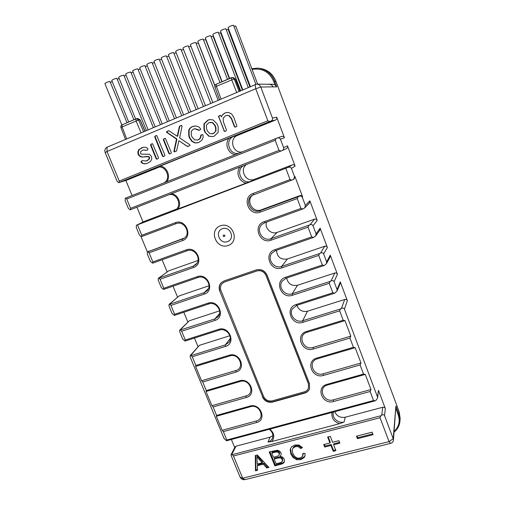 <?xml version="1.0" encoding="UTF-8"?>
<svg xmlns="http://www.w3.org/2000/svg" width="505" height="505" viewBox="0 0 505 505"><rect width="100%" height="100%" fill="white"/><g stroke="black" fill="none" stroke-linecap="round" stroke-linejoin="round"><path stroke-width="0.76" d="M124.299 75.984L126.143 75.403M128.712 121.989L111.756 80.44C112.773 79.487 114.465 78.786 116.844 78.338L133.894 119.748M162.174 123.845L139.683 67.758C140.756 66.755 142.479 66.029 144.853 65.599L167.414 121.623M169.257 120.846L146.785 64.539C147.87 63.516 149.606 62.79 151.973 62.361L174.515 118.618M183.567 114.78L161.12 58.031C162.244 56.977 163.992 56.238 166.36 55.821L188.857 112.533M188.763 46.744L190.985 46.372L212.738 102.408M203.629 40.009L205.699 39.68L221.884 81.778M233.985 26.247L235.728 26.02L257.638 84.133M242.735 89.694L220.432 31.108C221.708 29.915 223.526 29.132 225.88 28.76L248.189 87.378M229.63 78.439L212.839 34.555C214.095 33.38 215.9 32.604 218.261 32.225L240.595 90.603M211.141 36.6L213.129 36.297L229.308 78.578M196.174 43.386L198.314 43.032L214.859 85.85M181.409 50.083L183.567 49.597M190.789 111.712L168.361 54.742C169.503 53.675 171.258 52.93 173.625 52.52L196.098 109.465M152.472 63.207L154.461 62.639M155.136 126.831L132.632 70.959C133.692 69.968 135.409 69.254 137.783 68.813L160.363 124.615M121.85 124.956L104.888 83.559C105.886 82.618 107.578 81.924 109.951 81.469L127.02 122.715M131.275 72.821L133.15 72.24M117.375 79.127L119.18 78.546M135.611 119.01L118.669 77.303C119.698 76.337 121.402 75.63 123.776 75.182L146.393 130.536M176.39 117.823L153.93 61.294C155.035 60.259 156.771 59.527 159.144 59.104L181.661 115.588M159.63 59.956L161.663 59.401M174.099 53.397L176.213 52.873M205.383 105.526L182.987 48.101C184.167 47.003 185.935 46.245 188.302 45.848L210.73 103.26M214.909 85.635L197.815 41.372C199.027 40.236 200.813 39.472 203.174 39.081L220.022 82.58M226.316 29.726L228.146 29.473L249.823 86.683M250.354 86.462L228.071 27.636C229.371 26.43 231.195 25.641 233.55 25.275L255.858 84.209M218.703 33.172L220.609 32.894L242.305 89.871M222.105 81.684L205.301 37.976C206.539 36.821 208.331 36.051 210.692 35.666L227.515 79.348M212.757 102.401L190.372 44.749C191.572 43.632 193.352 42.874 195.713 42.477L218.122 100.129M198.061 108.632L175.652 51.434C176.807 50.349 178.568 49.604 180.935 49.193L203.389 106.372M166.839 56.686L168.91 56.143M145.358 66.433L147.309 65.858M148.142 129.798L125.631 74.14C126.673 73.162 128.384 72.455 130.757 72.007L153.356 127.588M110.494 82.252L112.261 81.671M138.294 69.639L140.207 69.059M126.679 138.9L122.077 126.919L138.654 120.026L136.514 118.707L135.965 118.858L136.053 120.903L141.028 132.809M220.969 98.923L216.399 86.311L234.181 78.906L232.237 77.517L231.359 77.688L231.656 79.739L236.63 92.282M240.008 90.849L235.191 78.963L233.19 77.562L235.16 79.026M143.546 131.748L138.654 120.026L140.175 119.874L137.89 118.549L140.018 119.862L144.897 131.174M285.817 168.354L290.059 179.578L253.062 193.478C241.308 197.423 248.883 216.803 260.271 212.113L297.237 198.572L298.202 196.698L260.081 210.686C251.301 214.391 243.978 200.46 252.09 195.416L293.613 179.389L294.554 176.693L291.435 168.411C290.817 167.212 289.756 166.858 288.241 167.344L136.4 225.268L136.287 227.439L139.456 235.059L141.261 236.7L176.075 223.683C184.35 220.111 191.61 233.815 183.921 238.417L147.99 251.818L149.089 252.835L182.463 240.614C193.51 237.097 185.897 218.229 175.197 222.743L141.798 235.292L137.499 224.927M286.31 148.64L286.468 148.571C287.484 147.933 287.825 147.031 287.49 145.85L295.097 166.107C294.516 164.933 293.607 164.51 292.363 164.845L254.526 179.294C246.112 182.98 238.903 169.648 246.547 164.46M243.625 165.596C234.869 170.261 241.983 185.171 251.042 181.232L175.323 209.966M136.4 225.268L144.72 221.222L176.415 209.12M394.102 432.11C397.669 429.162 399.625 425.425 399.973 420.911L398.956 414.296L395.895 406.083L393.225 438.7L384.532 415.621C383.983 414.58 383.049 414.435 381.723 415.186L380.884 415.754L232.275 454.67L233.468 455.996L380.031 417.73L380.884 415.754M259.267 68.295C267.145 69.261 272.687 73.572 275.9 81.223L399.139 411.739L400.143 418.304L399.973 420.911M252.09 69.406C262.101 67.834 269.323 71.862 273.767 81.488L275.017 84.846L276.778 86.86L274.663 81.179C271.419 73.465 265.832 69.116 257.891 68.143L251.812 68.68M269.822 121.503L267.846 120.783L119.268 181.036L119.186 182.482L270.813 121.131C272.264 120.443 272.82 119.426 272.485 118.088L260.788 87.024L272.997 86.873C272.245 85.143 270.964 84.247 269.152 84.19L268.957 84.272M242.248 151.885C232.938 153.968 228.55 138.585 237.596 135.384L275.515 120.045C276.671 119.439 277.068 118.486 276.721 117.185L284.429 137.695C283.842 136.508 282.926 136.085 281.683 136.438L277.352 137.985M280.969 151.039L282.181 150.54C283.45 149.783 283.917 148.798 283.589 147.58L280.433 139.191C279.808 137.972 278.728 137.594 277.188 138.042L125.663 198.074L126.73 199.002L275.206 140.27L279.025 150.37L130.599 208.325L130.492 209.701L280.969 151.039L279.025 150.37M294.112 179.029L294.92 176.434L302.647 196.95C302.059 195.751 301.125 195.321 299.856 195.643L261.167 209.853C252.677 213.445 245.304 200.226 252.885 194.936M266.514 222.105C264.38 228.178 271.248 234.793 277.188 232.395L314.533 219.151C315.758 218.848 316.648 219.271 317.209 220.407L309.874 200.851L305.38 205.44L302.306 197.266C301.693 196.085 300.645 195.757 299.156 196.275L298.202 196.698M276.5 250.284C277.093 257.026 280.73 259.917 287.427 258.977L324.709 246.244C325.933 245.96 326.823 246.377 327.379 247.507L320.126 228.184L316.073 233.828L313.031 225.754L317.209 220.407M286.657 278.002C288.008 283.823 291.637 286.234 297.54 285.243L334.771 273.016C335.989 272.744 336.873 273.167 337.422 274.278L330.257 255.189L326.634 261.868L323.629 253.895L327.379 247.507M296.921 305.298C298.808 310.215 302.35 312.185 307.539 311.206L344.707 299.471C345.925 299.212 346.809 299.635 347.352 300.74L340.275 281.872L337.062 289.561L334.095 281.683L337.422 274.278M339.657 310.853L340.559 308.927L302.678 320.757C295.892 323.225 288.595 314.886 292.319 308.915L296.719 305.361L334.638 293.235L332.833 292.793L296.063 304.565C284.378 307.861 291.587 326.312 302.924 322.297L339.657 310.853L343.198 320.22L306.484 331.495C294.819 334.632 301.946 352.869 313.264 349.012L349.933 338.066L353.431 347.32L316.78 358.095C305.14 361.088 312.178 379.103 323.484 375.404L360.09 364.945L363.543 374.085L326.956 384.381C315.335 387.228 322.291 405.035 333.578 401.488L370.121 391.495L373.536 400.528L226.827 440.006L226.505 440.789L375.24 400.812L376.092 400.25L377.607 397.959L377.513 396.981L344.429 309.129L347.352 300.74M377.607 397.959L378.466 390.321L385.334 408.589C384.804 407.516 383.92 407.087 382.695 407.289L345.199 417.231C340.231 418.007 336.747 416.164 334.746 411.695M268.123 84.266L268.931 84.202M267.625 84.259L268.098 84.19M232.275 454.67L231.088 454.62L231.214 455.712L240.109 477.111C241.182 479.119 242.817 479.965 245.026 479.643L390.624 443.358C392.303 442.86 393.243 441.812 393.445 440.209L395.895 406.083M395.983 408.842L398.211 414.807C400.307 421.252 398.956 426.782 394.159 431.409M244.685 71.502L244.155 71.735M237.06 74.797L236.637 74.98M229.485 78.067L229.163 78.206M236.895 75.668L237.325 75.485M244.42 72.423L244.95 72.196M275.017 84.846L272.87 84.24L269.436 84.196M249.066 83.06L248.309 82.687M240.563 84L240.14 84.184M240.834 84.714L240.424 84.89M273.028 86.961C272.283 85.225 270.996 84.329 269.184 84.278L256.931 84.12M393.445 440.209L393.225 438.7L389.058 441.623L242.703 478.222L233.468 455.996M119.268 181.036L107.003 151.513L255.745 88.754L260.788 87.024C259.974 85.143 258.585 84.177 256.628 84.12L107.085 147.201C105.04 148.35 104.409 150.168 105.191 152.649L117.053 181.175L118.757 182.69L119.186 182.482M222.351 283.349L224.775 281.834L256.925 270.882C261.047 269.935 264.09 271.4 266.066 275.282L308.422 383.554L308.467 388.074M308.366 383.712L265.977 275.389C264.001 271.501 260.959 270.036 256.837 270.983L224.668 281.941L222.206 283.494C220.414 285.521 219.991 287.882 220.956 290.577L263.585 396.431C265.466 400.055 268.389 401.519 272.353 400.819L304.326 391.836C306.346 391.217 307.722 389.967 308.46 388.092L308.422 383.554M304.824 392.776L304.692 393.105C307.084 392.379 308.713 390.902 309.578 388.673L309.451 383.548L267.05 275.099C264.727 270.529 261.135 268.799 256.287 269.916L224.1 280.9L221.228 282.699C219.094 285.091 218.596 287.875 219.732 291.063L262.562 396.583C264.772 400.844 268.205 402.561 272.87 401.74L304.824 392.776C307.109 392.082 308.707 390.687 309.609 388.585M221.228 282.699L221.442 282.497C219.315 284.877 218.816 287.661 219.953 290.836M262.562 396.583L219.732 291.063M262.392 396.911C264.607 401.178 268.041 402.895 272.706 402.075L272.87 401.74M304.692 393.105L272.706 402.075M168.878 194.734C177.406 192.506 182.766 206.564 174.844 210.25L174.036 210.61M177.766 209.24C182.046 204.108 178.353 194.703 171.605 193.674M239.957 167.029C235.437 172.571 239.275 182.16 246.339 183.075M239.136 153.116C229.472 156.121 224.138 139.834 233.72 136.413L237.596 135.384M166.738 181.8C170.98 176.485 167.092 166.953 160.287 166.088L228.973 138.294C224.346 143.906 228.121 153.722 235.229 154.663M228.973 138.294L233.72 136.413M160.287 166.088L157.023 167.471C165.665 164.138 172.085 178.94 163.79 182.968M344.707 299.471L341.456 308.429L340.559 308.927M344.978 320.625L350.823 336.128L313.005 347.44C303.17 350.798 296.99 334.954 307.116 332.233L344.978 320.625L343.198 320.22M349.933 338.066L350.823 336.128M355.185 347.68L360.968 362.994L323.206 373.807C313.39 377.033 307.28 361.372 317.392 358.784L355.185 347.68L353.431 347.32M360.09 364.945L360.968 362.994M365.273 374.407L370.986 389.532L333.287 399.865C323.484 402.952 317.449 387.48 327.543 385.012L365.273 374.407L363.543 374.085M370.121 391.495L370.986 389.532M375.24 400.812L373.536 400.528M341.456 308.429C342.857 307.791 343.848 308.025 344.429 309.129M269.222 429.307C272.466 431.819 273.533 434.805 272.416 438.271C271.576 440.177 270.099 441.433 267.985 442.033L270.099 437.153L272.896 435.663M332.075 412.415C331.211 417.944 333.723 421.7 339.613 423.676L271.841 441.509C274.973 437.235 274.31 433.113 269.834 429.143M271.841 441.509L267.985 442.033M339.613 423.676L344.094 421.991C338.306 423.758 331.678 417.862 333.351 412.44L333.47 412.036M380.031 417.73L389.058 441.623L390.624 443.358M373.062 434.71L357.471 438.681L356.505 436.162L372.09 432.173L373.062 434.71M257.342 465.711L257.5 470.313L255.492 470.818L255.277 455.516L257.323 454.986L268.925 467.434L266.754 467.977L263.345 464.19L257.342 465.711L257.765 464.739L263.755 463.211L263.345 464.19M282.699 463.704L274.884 465.932L269.184 451.912L277.51 450.233L279.631 451.142L280.963 452.859L281.14 454.689L280.123 456.375L282.68 457.126L284.258 459.077L284.384 461.892L282.699 463.704L283.059 462.725L275.263 464.947L269.891 451.729M329.961 442.973L327.625 437.027L330.289 436.339L332.618 442.285L338.893 440.676L339.865 443.169L333.597 444.772L335.901 450.656L333.243 451.331L330.933 445.454L324.715 447.045L323.737 444.57L329.961 442.973L330.207 442.02L328.187 436.882M299.983 458.111L302.419 456.495L302.899 453.395L305.058 453.37L304.925 455.933L304.237 457.467L300.784 459.67L296.517 459.72L293.152 457.606L290.848 454.014L290.179 449.93L290.508 448.591L291.688 446.767L294.945 444.981L299.137 445.094L302.489 447.613L300.715 448.554L298.31 446.673L295.545 446.603L293.001 448.124L292.42 449.216L292.237 450.649L292.862 453.49L294.68 456.501L297.199 458.079L299.983 458.111M226.827 440.006L223.343 431.611L256.477 422.559C267.423 420.04 260.416 402.674 249.786 406.102L216.62 415.438L216.323 416.278L222.156 430.317L223.343 431.611M216.62 415.438L213.097 406.948L246.276 397.467C257.234 394.822 250.145 377.248 239.503 380.827L206.299 390.586L206.021 391.495L211.923 405.692L213.097 406.948M206.299 390.586L202.739 382.001L235.949 372.09C246.926 369.3 239.755 351.524 229.1 355.249L195.864 365.45L195.605 366.422L201.571 380.783L202.739 382.001M195.864 365.45L192.254 356.77L225.501 346.411C236.491 343.488 229.238 325.498 218.57 329.374L185.303 340.023L181.648 331.236L214.934 320.429C225.937 317.361 218.596 299.162 207.921 303.189L174.616 314.299L170.924 305.411L204.241 294.137C215.256 290.93 207.826 272.504 197.139 276.696L163.803 288.273L160.072 279.278L193.415 267.536C204.449 264.178 196.925 245.531 186.231 249.88L152.87 261.937L149.089 252.835M185.303 340.023L185.07 341.058L219.353 330.093C226.139 327.53 233.417 336.86 228.935 342.358L225.369 344.89L191.105 355.583L192.254 356.77M191.105 355.583L190.644 355.526L199.387 345.344L229.87 335.724M226.505 440.789L224.031 438.441L190.24 357.168L190.164 355.69L190.644 355.526M297.237 198.572L300.955 208.42L264.014 221.771C252.273 225.546 259.753 244.685 271.135 240.165L308.037 227.174L311.711 236.895L274.827 249.71C263.105 253.321 270.497 272.227 281.859 267.884L318.712 255.416L322.335 265.018L285.508 277.302C273.811 280.755 281.108 299.433 292.458 295.255L329.247 283.305L332.833 292.793M220.369 225.823C232.426 221.297 240.304 241.327 228.178 245.493C216.247 249.874 208.344 230.16 220.369 225.823M222.156 430.317L256.306 420.962C265.8 418.765 259.721 403.703 250.493 406.676L216.323 416.278M211.923 405.692L246.112 395.895C255.625 393.584 249.47 378.346 240.235 381.445L206.021 391.495M201.571 380.783L235.797 370.544C245.323 368.113 239.099 352.692 229.851 355.918L195.605 366.422M174.616 314.299L174.408 315.398L208.723 303.966C215.818 301.182 223.172 311.389 218.002 316.812L214.814 318.933L179.647 330.219L179.698 331.823L182.722 339.095L185.07 341.058M180.512 330.093L181.648 331.236M163.803 288.273L163.62 289.441L197.973 277.523C205.409 274.499 212.794 285.723 206.861 290.994L204.134 292.673L169.017 304.452L169.036 306.182L172.091 313.536L174.408 315.398M169.8 304.307L170.924 305.411M329.247 283.305L330.169 281.392L292.218 293.746C285.072 296.454 277.649 287.13 282.2 281.14L286.19 278.16L324.172 265.504L322.335 265.018M334.771 273.016L331.078 280.913L330.169 281.392M334.638 293.235L336.999 291.132L340.269 283.261L340.275 281.872M337.062 289.561L336.999 291.132M331.078 280.913C332.505 280.3 333.508 280.559 334.095 281.683M318.712 255.416L319.646 253.516L281.639 266.4C274.045 269.392 266.545 258.838 272.107 252.948L275.534 250.619L313.573 237.426L311.711 236.895M313.573 237.426L315.739 235.911L319.861 230.11M316.073 233.828L315.739 235.911M314.533 219.151L309.931 224.839C311.396 224.289 312.431 224.599 313.031 225.754M309.931 224.839L270.926 238.714C262.796 242.04 255.303 229.958 262.057 224.359L264.746 222.743L302.842 208.994L300.955 208.42M308.037 227.174L308.991 225.287M169.017 304.452L179.023 295.981L209.007 285.748M152.87 261.937L152.706 263.174L187.09 250.764C194.924 247.475 202.284 259.867 195.498 264.866L193.32 266.097L158.267 278.369L158.248 280.237L161.341 287.68L163.62 289.441M158.961 278.217L160.072 279.278M158.267 278.369L168.664 270.882L198.055 260.46M147.99 251.818L147.397 251.976L147.334 253.996L150.465 261.527L152.706 263.174M141.798 235.292L141.665 236.593M141.065 236.712L147.41 251.97L184.533 237.956M291.972 180.203L290.059 179.578M130.599 208.325L126.73 199.002M275.206 140.27L276.21 138.427M255.101 84.449L255.745 88.754L267.846 120.783M159.17 167.105L127.374 179.938M148.268 156.657L143.679 156.922C141.23 157.459 139.38 156.563 138.124 154.233L137.821 151.847L138.894 149.575L142.808 147.365L144.455 147.176L146.778 147.719L148.003 148.962L147.586 149.979L146.551 150.383L143.439 149.96L142.442 150.294L140.693 151.595L140.497 153.249L141.312 154.189L149.486 154.265L151.563 156.594L151.778 159.05L150.522 161.448L146.968 163.563L144.784 163.86L142.315 163.292L141.021 162.055L141.432 161.057L142.814 160.552L146.078 161.063L148.805 159.346L149.171 157.573L148.268 156.657L148.722 156.544L146.658 156.518M152.592 143.78L158.469 157.68L158.475 158.317L157.093 159.151L156.064 158.665L150.623 145.244L151.02 144.165L152.592 143.78M165.419 138.439L171.29 152.441L171.296 153.078L169.895 153.918L168.859 153.432L163.424 139.917L163.828 138.831L165.419 138.439M192.115 137.164L194.715 139.923L197.764 139.942C199.462 139.285 200.397 138.01 200.567 136.116L201.16 134.949L202.6 134.614L203.023 135.043L203.13 137.499L201.748 140.327L198.762 142.467L195.044 142.965L191.9 141.438L189.691 138.338L188.756 135.99L188.706 130.322C189.457 128.51 190.713 127.247 192.481 126.547L196.073 125.966L198.951 127.007L200.586 128.826L200.599 129.476L199.128 130.34L194.64 128.762L193.484 129.091L191.281 131.275L191.3 135.106L192.115 137.164M207.902 120.114L209.79 119.565L213.268 119.982L217.118 124.028L218.204 126.831L218.116 132.48L214.177 136.173L212.971 136.552L208.855 136.268L205.017 132.266L203.925 129.482L203.969 123.851L207.902 120.114L210.149 119.508M186.97 146.16L178.877 140.718L176.58 150.989L174.326 151.885L173.928 151.159L176.504 139.109L166.587 132.291L166.921 131.401L168.954 130.789L177.261 136.274L179.37 126.439L181.642 125.448L182.046 126.193L179.635 137.884L189.76 144.682L189.975 145.497L187.601 146.482L178.877 140.718M231.574 113.909L233.739 117.185L236.965 126.244L235.355 127.159L234.389 126.635L231.334 118.707L228.961 115.708L226.783 115.405L225.596 115.746L223.153 118.12L223.425 121.976L226.48 129.867L226.032 130.984L224.365 131.388L218.52 116.32L220.628 115.443L221.436 116.851L222.579 114.679L225.015 112.981L226.65 112.508L228.5 112.476L231.574 113.909M156.765 135.599L164.857 155.067L164.87 155.704L163.475 156.544L162.44 156.058L154.776 137.076L155.18 135.99L156.765 135.599M143.054 222.03L136.918 207.195M132.089 195.53L125.84 180.43M125.663 198.074L125.272 198.238L125.114 200.567L128.321 208.275L130.101 209.846L130.492 209.701M302.842 208.994L304.799 207.826L309.388 203.067M305.38 205.44L304.799 207.826M231.088 454.62L235.052 446.969L236.05 446.18L270.099 437.153M234.73 447.594L231.366 439.483M163.626 156.481L162.44 156.058M163.311 156.398L162.875 156.518M162.875 155.938L155.231 136.988L154.776 137.076M155.231 136.988L155.218 136.35L154.77 136.432M155.218 136.35L155.628 135.902L155.18 135.99M155.628 135.902L156.531 135.523M225.041 131.388L224.365 131.388M224.706 131.313L223.923 130.915M224.264 130.839L218.867 116.933L218.514 116.983M218.867 116.933L218.867 116.27L218.52 116.32M218.867 116.27L219.309 115.809L218.962 115.86M219.309 115.809L220.003 115.424M222.579 114.679L221.436 116.851M222.92 114.635L225.015 112.981M225.356 112.937L226.96 112.463M235.494 127.121L234.711 126.566L231.662 118.65L229.295 115.658L227.01 115.367M229.295 115.658L228.961 115.708M231.662 118.65L231.334 118.707M234.711 126.566L234.389 126.635M235.16 127.039L234.838 127.109M179.136 127.172L179.546 127.102L177.678 136.186L177.261 136.274M179.546 127.102L179.78 126.37L179.37 126.439M179.78 126.37L180.386 125.859L179.976 125.928M180.386 125.859L181.478 125.398M188.302 146.399L187.601 146.482M187.999 146.381L187.368 146.059M174.982 151.841L174.345 151.046L176.92 139.02L167.224 132.506L167.01 131.691L168.72 130.757M168.613 130.795L168.184 130.871M167.351 131.325L166.921 131.401M167.01 131.691L166.581 131.767M167.016 132.215L166.587 132.291M167.224 132.506L166.795 132.581M176.92 139.02L176.504 139.109M174.345 151.046L173.928 151.159M174.389 151.399L173.972 151.513M174.743 151.778L174.326 151.885M212.605 122.582L208.906 122.683L206.482 125.038L206.501 128.586L206.974 129.873L207.479 131.079L209.853 133.648L213.179 133.623L215.61 131.281L215.603 127.727L214.631 125.227L214.985 125.158L212.605 122.582L210.238 122.311M212.416 133.869L213.179 133.623M213.539 133.541L215.61 131.281M215.97 131.205L215.957 127.658L215.603 127.727M212.889 136.577L208.855 136.268M209.215 136.186L205.017 132.266M205.39 132.184L204.298 129.406L203.925 129.482M204.298 129.406L204.342 123.788L203.969 123.851M204.342 123.788L208.275 120.057M215.957 127.658L215.54 126.414L215.187 126.484M214.631 125.227L212.245 122.646M215.54 126.414L214.985 125.158M197.72 142.808L195.429 142.864L192.291 141.343L190.082 138.25L189.154 135.902L189.104 130.246L188.706 130.322M189.154 135.902L188.756 135.99M189.104 130.246C189.848 128.434 191.105 127.178 192.872 126.477L192.481 126.547M192.872 126.477L194.4 125.997M199.323 130.277L198.73 130.315M199.115 130.239L198.105 129.854M198.484 129.779L194.936 128.712M190.082 138.25L189.691 138.338M192.291 141.343L191.9 141.438M195.429 142.864L195.044 142.965M197.764 139.942L198.143 139.847C199.841 139.197 200.775 137.922 200.946 136.034L201.539 134.867L201.16 134.949M201.539 134.867L202.309 134.545M201.085 135.258L200.712 135.34M200.946 136.034L200.567 136.116M197.291 140.081L198.143 139.847M170.04 153.861L168.859 153.432M169.718 153.785L169.295 153.899M169.282 153.318L163.86 139.828L163.424 139.917M163.86 139.828L163.847 139.184L163.412 139.273M163.847 139.184L164.264 138.742L163.828 138.831M164.264 138.742L165.167 138.364M157.257 159.081L156.064 158.665M156.941 159.006L156.493 159.125M156.506 158.545L151.077 145.143L150.623 145.244M151.077 145.143L151.071 144.512L150.61 144.607M151.071 144.512L151.475 144.07L151.02 144.165M151.475 144.07L152.34 143.71M147.031 163.544L144.784 163.86M145.244 163.734L142.315 163.292M142.782 163.159L141.488 161.928L141.021 162.055M141.488 161.928L141.488 161.347L141.021 161.474M141.488 161.347L141.899 160.931L141.432 161.057M141.899 160.931L142.814 160.552M142.789 160.558L142.372 160.666M146.191 161.026L146.873 160.792M147.334 160.666L148.805 159.346M149.265 159.226L149.631 157.453L149.171 157.573M149.631 157.453L148.722 156.544M146.772 150.313L143.616 149.922M146.229 150.155L145.768 150.263M143.679 156.922L144.14 156.809C141.697 157.345 139.847 156.449 138.597 154.12L138.294 151.74L139.361 149.467L143.155 147.296M141.905 147.719L141.438 147.826M139.361 149.467L138.894 149.575M138.294 151.74L137.821 151.847M138.597 154.12L138.124 154.233M147.119 156.398L144.14 156.809M326.634 261.868L326.464 263.673L324.172 265.504M330.257 255.189L330.137 256.862M324.709 246.244L320.568 253.049C322.013 252.468 323.036 252.752 323.629 253.895M320.568 253.049L319.646 253.516M320.126 228.184L319.924 230.021M309.874 200.851L309.477 202.972M190.164 355.69L199.387 345.344M197.985 346.6L194.457 338.053M187.822 321.994L183.801 312.267M177.539 297.104L173.026 286.177M167.13 271.911L162.118 259.778M179.647 330.219L189.261 320.801L219.599 310.84M372.747 433.883L357.647 437.734L356.991 436.036M357.471 438.681L357.647 437.734M293.001 448.124L292.42 449.216M295.545 446.603L295.88 445.656L293.342 447.177M298.31 446.673L298.632 445.726L295.88 445.656M300.715 448.554L301.037 447.6L298.632 445.726M302.022 447.077L301.037 447.6M290.179 449.93L290.71 448.118M290.848 454.014L291.196 453.054L290.526 448.977M293.152 457.606L293.493 456.634L291.196 453.054M296.517 459.72L296.845 458.748L293.493 456.634M300.784 459.67L301.106 458.691L296.845 458.748M304.237 457.467L304.547 456.495L301.106 458.691M305.033 455.504L304.547 456.495M302.836 455.497L303.29 453.389M324.715 447.045L324.974 446.085L324.317 444.419M330.933 445.454L331.179 444.495L324.974 446.085M333.243 451.331L333.477 450.359L331.179 444.495M335.579 449.829L333.477 450.359M333.597 444.772L333.83 443.819L339.543 442.355M274.695 452.322L271.785 453.073L272.176 452.12L275.08 451.369L277.378 450.997L276.999 451.95L274.695 452.322L275.08 451.369M271.785 453.073L273.508 457.322L278.438 455.882L279.265 454.898L279.139 453.566L278.293 452.423L278.665 451.47L277.378 450.997M278.293 452.423L276.999 451.95M279.139 453.566L279.511 452.613L278.665 451.47M279.265 454.898L279.511 452.613M277.548 458.117L274.183 458.976L274.562 458.01L280.155 456.842L279.783 457.808L277.548 458.117L277.927 457.151M274.183 458.976L276.14 463.798L281.051 462.479L282.327 461.292L282.245 459.588L281.272 458.325L281.645 457.36L280.155 456.842M281.272 458.325L279.783 457.808M282.245 459.588L282.611 458.616L281.645 457.36M282.434 460.844L282.611 458.616M282.327 461.292L282.8 459.872M280.433 464.531L280.805 463.552M284.018 462.605L284.378 461.627L283.059 462.725M280.123 456.375L281.146 454.633M274.884 465.932L275.263 464.947M256.856 456.728L257.285 455.769L262.556 461.867L262.145 462.839L256.856 456.728L257.279 464.076L262.145 462.839M266.754 467.977L267.151 466.992L263.755 463.211M268.262 466.715L267.151 466.992M255.492 470.818L255.915 469.833L255.719 455.396M257.468 469.442L255.915 469.833M222.37 228.702C214.442 231.536 219.637 244.54 227.502 241.643C235.469 238.884 230.286 225.741 222.37 228.702M125.486 139.405L120.929 127.55L122.077 126.919L122.021 124.874L135.895 118.902M215.035 87.15L216.399 86.311L216.134 84.259L231.309 77.726M239.067 91.247L234.181 78.906L235.128 78.944L239.957 90.868M288.241 167.344L292.363 164.845M251.042 181.232L254.526 179.294M136.495 225.23L144.72 221.222M399.139 411.739L398.956 414.296L398.211 414.807M273.767 81.488L275.9 81.223M276.778 86.86L272.997 86.873M276.721 117.185L272.485 118.088M284.429 137.695L280.433 139.191M287.49 145.85L283.589 147.58M295.097 166.107L291.435 168.411M294.92 176.434L294.554 176.693M302.647 196.95L302.306 197.266M378.466 390.321L377.513 396.981M385.334 408.589L384.532 415.621M307.539 311.206L302.678 320.757L302.924 322.297M296.719 305.361L296.063 304.565M313.005 347.44L313.264 349.012M307.116 332.233L306.484 331.495M323.206 373.807L323.484 375.404M317.392 358.784L316.78 358.095M333.287 399.865L333.578 401.488M327.543 385.012L326.956 384.381M250.493 406.676L249.786 406.102M256.306 420.962L256.477 422.559M240.235 381.445L239.503 380.827M246.112 395.895L246.276 397.467M229.851 355.918L229.1 355.249M235.797 370.544L235.949 372.09M219.353 330.093L218.57 329.374M230.267 338.451L225.369 344.89L225.501 346.411M208.723 303.966L207.921 303.189M219.549 313.618L214.814 318.933L214.934 320.429M297.54 285.243L292.218 293.746L292.458 295.255M286.19 278.16L285.508 277.302M287.427 258.977L281.639 266.4L281.859 267.884M275.534 250.619L274.827 249.71M277.188 232.395L270.926 238.714L271.135 240.165M264.746 222.743L264.014 221.771M197.973 277.523L197.139 276.696M208.464 288.57L204.134 292.673L204.241 294.137M169.358 304.319L179.023 295.981M187.09 250.764L186.231 249.88M196.956 263.238L193.32 266.097L193.415 267.536M158.532 278.261L168.664 270.882M176.075 223.683L175.197 222.743M183.94 238.202L182.387 239.2L182.463 240.614M147.58 251.9L149.044 251.017M261.167 209.853L260.081 210.686L260.271 212.113M253.819 194.513L253.062 193.478M299.156 196.275L299.856 195.643M118.801 182.665L127.62 179.862M156.588 167.628L157.787 167.262M270.813 121.131L275.515 120.045M344.094 421.991L345.199 417.231M231.763 454.475L236.05 446.18M240.109 477.111L245.026 479.643M381.723 415.186L382.695 407.289M204.828 130.839L204.456 130.915M189.52 136.912L189.129 137M180.064 330.068L189.261 320.801M107.085 147.201L107.003 151.513L105.191 152.649M259.059 459.361L259.482 458.395M223.696 234.913C227.471 235.848 221.518 238 223.696 234.913M219.46 99.561L214.947 87.112C214.606 85.831 215.004 84.878 216.134 84.259L232.237 77.517M233.19 77.562L232.363 77.524M136.514 118.707L122.021 124.874C120.947 125.455 120.588 126.345 120.929 127.55M145.023 131.117L140.175 119.874M137.89 118.549L136.59 118.694M262.057 224.359L262.398 224.068M252.09 195.416L252.5 195.151M157.339 167.376L157.023 167.471M127.531 179.894L118.757 182.69M282.181 150.54L286.468 148.571M293.613 179.389L294.238 178.934M212.706 133.806L212.346 133.882M210.137 119.515L209.79 119.565M197.632 139.999L197.247 140.093M146.538 160.937L146.078 161.063M326.464 263.673L330.175 256.78"/></g></svg>

